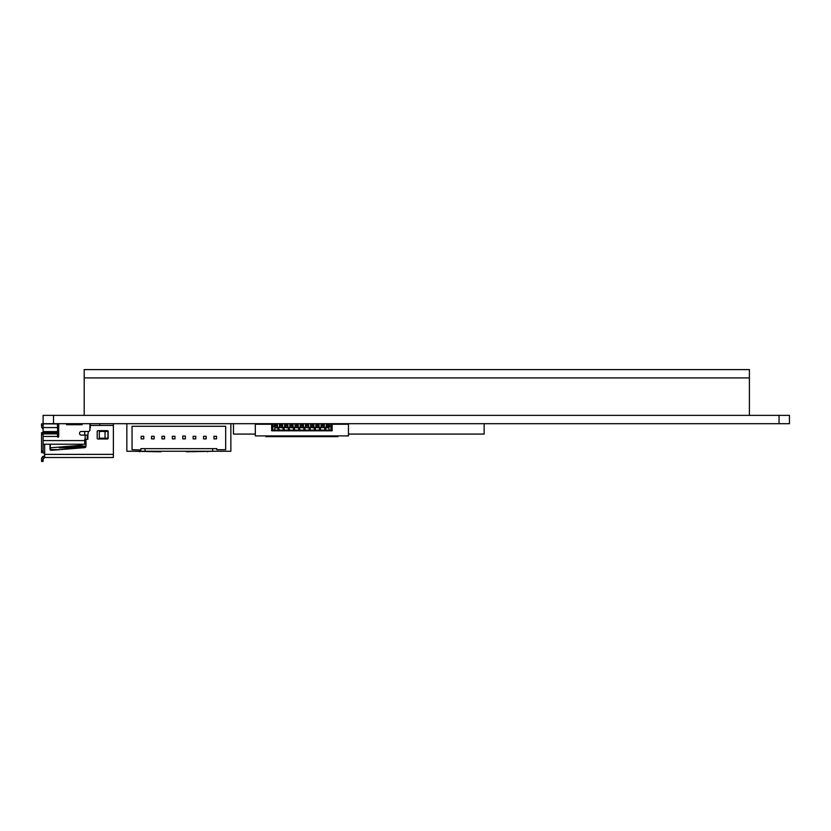 <?xml version="1.0" encoding="UTF-8"?>
<svg xmlns="http://www.w3.org/2000/svg" width="831" height="831" viewBox="0 0 831 831"><rect width="100%" height="100%" fill="white"/><g stroke="black" fill="none" stroke-linecap="round" stroke-linejoin="round"><path stroke-width="1.25" d="M53.516 415.365L43.108 415.365L43.108 423.685L53.516 423.685L53.516 415.365L779.052 415.365L779.052 423.685L789.45 423.685L789.45 415.365L779.052 415.365M779.052 423.685L53.516 423.685M84.201 415.365L84.201 377.918L749.406 377.918L749.406 415.365M84.201 369.598L749.406 369.598L749.406 377.918L84.201 377.918L84.201 369.598M348.459 434.083L484.151 434.083L484.151 423.685M233.469 423.685L233.469 434.083L255.314 434.083M160.944 451.254L186.331 451.254M160.944 451.773L133.085 451.254M214.201 451.254L186.331 451.773M193.665 451.254L193.665 451.773M207.449 451.254L207.449 451.773M139.837 451.254L139.837 451.773M153.621 451.254L153.621 451.773M99.751 423.685L99.751 425.42L113.38 425.42L113.38 457.507L44.666 457.507L44.666 444.232M113.38 425.42L113.38 423.685M43.108 459.844L41.55 459.844L41.55 461.402L43.108 461.402L43.108 459.065L44.666 457.507M90.288 427.757L90.288 423.685M49.974 444.232L49.974 449.031A1.298 1.298 0 0 0 51.377 450.329L84.772 447.639A1.298 1.298 0 0 0 85.967 446.34L85.967 444.232M85.967 443.183L85.967 439.287M107.5 438.986A0.675 0.675 0 0 0 108.175 438.311L108.175 431.341A0.675 0.675 0 0 0 107.5 430.666L97.881 430.666A0.675 0.675 0 0 0 97.196 431.341L97.196 438.311A0.675 0.675 0 0 0 97.881 438.986L107.5 438.986M44.666 455.949L43.108 456.364L44.666 455.949M43.108 432.65L41.55 432.65L41.55 452.615L43.108 452.615L44.666 454.173M49.974 449.031L51.169 447.732L78.737 445.509L78.737 444.232M41.55 459.844L41.55 459.065A3.116 3.116 0 0 1 43.108 456.364L43.108 459.065M89.914 423.685L89.914 430.448L88.875 431.486L81.334 431.486A1.818 1.818 0 0 0 79.516 433.304A1.818 1.818 0 0 0 81.334 435.122L87.878 435.122L87.878 439.287L84.72 439.287L84.72 444.232L43.108 444.232L43.108 452.615M99.305 431.445L99.305 438.207L105.049 438.207L105.049 431.445L99.305 431.445M43.108 428.9A3.116 3.116 0 0 1 41.55 426.199L41.55 425.42L43.108 425.42M82.009 444.232L82.009 445.25L78.737 445.509M105.049 431.445L107.968 431.445L107.968 438.207L105.049 438.207M41.55 425.42L41.55 423.852L57.412 423.945M80.451 445.374L80.451 444.232M71.134 446.122L85.967 446.122M81.802 447.878L59.281 447.878L59.281 447.078M66.511 423.685L66.511 424.724L82.113 424.724L74.312 424.412L74.312 423.685M58.71 423.685L58.71 436.555A0.654 0.654 0 0 1 58.066 437.21A0.654 0.654 0 0 1 57.412 436.555L58.71 436.441M57.412 423.685L57.682 432.702L43.108 432.702L43.108 444.232M82.113 423.685L82.113 424.724M58.7 436.69L57.422 436.69M57.682 432.702L57.412 436.441L43.108 436.441M57.827 423.685L57.827 432.847M43.108 432.702L43.108 427.581L57.412 427.581M43.108 423.945L43.108 427.581M88.356 431.486L87.878 435.122M85.136 439.287L84.72 441.884M84.72 431.486L84.72 435.122M84.72 443.183L85.24 444.232L86.019 444.232L86.019 443.183L85.24 443.183M84.72 444.232L85.24 444.232M145.051 448.647L212.663 448.647L212.663 451.254L145.051 451.254L145.051 448.647L140.886 448.647L140.886 449.945L132.046 449.685L132.046 426.282L225.668 426.282L225.668 449.685L216.818 449.685L216.818 448.647L212.663 448.647M212.663 451.254L230.862 451.254L230.862 423.685M126.842 423.685L126.842 451.254L145.051 451.254M151.554 436.296L151.554 438.893L154.151 438.893L154.151 436.296L151.554 436.296M172.349 436.296L172.349 438.893L174.957 438.893L174.957 436.296L172.349 436.296M195.763 438.893L195.763 436.296L193.156 436.296L193.156 438.893L195.763 438.893M216.559 438.893L216.559 436.296L213.962 436.296L213.962 438.893L216.559 438.893M203.564 436.296L203.564 438.893L206.161 438.893L206.161 436.296L203.564 436.296M182.758 438.893L185.355 438.893L185.355 436.036L182.758 436.036L182.758 438.893M161.952 436.296L161.952 438.893L164.548 438.893L164.548 436.296L161.952 436.296M141.145 436.296L141.145 438.893L143.753 438.893L143.753 436.296L141.145 436.296M271.644 424.257L255.314 424.257L255.314 435.901L348.459 435.901L348.459 424.257L332.13 424.257L332.13 430.801L331.974 430.126L271.789 430.126L271.644 430.801L271.644 424.257L272.838 424.257L272.838 430.126M332.13 424.257L330.946 424.257L330.935 430.126M274.76 430.126L274.76 427.456L329.003 427.456L329.003 430.126M325.783 429.284L325.783 427.456M324.744 429.284L324.744 427.456M277.938 429.284L277.938 427.882L274.76 427.872M329.003 427.872L320.579 427.456M319.54 429.284L319.54 427.882L315.385 427.456M314.336 429.284L314.336 427.882L310.181 427.456M309.142 429.284L309.142 427.882L304.977 427.456M303.938 429.284L303.938 427.882L299.783 427.456M298.734 429.284L298.734 427.882L294.579 427.456M293.54 429.284L293.54 427.882L289.375 427.456M288.336 429.284L288.336 427.882L284.171 427.456M283.132 429.284L283.132 427.882L278.977 427.456M278.977 429.284L278.977 427.882L277.938 427.456M320.579 429.284L320.579 427.882L319.54 427.456M315.385 429.284L315.385 427.882L314.336 427.456M310.181 429.284L310.181 427.882L309.142 427.456M304.977 429.284L304.977 427.882L303.938 427.456M299.783 429.284L299.783 427.882L298.734 427.456M294.579 429.284L294.579 427.882L293.54 427.456M289.375 429.284L289.375 427.882L288.336 427.456M284.171 429.284L284.171 427.882L283.132 427.456M274.76 427.456L274.24 425.482L277.471 425.482L277.471 426.095L274.24 426.095M272.838 426.49L274.24 426.49M335.506 423.685L335.506 424.257M267.218 423.685L267.218 424.257M330.935 426.49L326.251 426.095L326.251 427.456M267.218 435.901L267.218 436.639L337.905 436.639L337.905 435.901M335.506 435.901L335.506 436.639M329.003 427.456L329.481 426.49M265.868 423.685L265.868 424.257M337.386 424.257L337.386 423.685M338.175 423.685L338.175 424.257M324.277 427.456L324.277 426.095L321.057 426.095L321.057 427.456M319.073 427.456L319.073 426.095L315.853 426.095L315.853 427.456M313.879 427.456L313.879 426.095L310.649 426.095L310.649 427.456M308.675 427.456L308.675 426.095L305.455 426.095L305.455 427.456M303.471 427.456L303.471 426.095L300.251 426.095L300.251 427.456M298.277 427.456L298.277 426.095L295.047 426.095L295.047 427.456M293.073 427.456L293.073 426.095L289.842 426.095L289.842 427.456M287.869 427.456L287.869 426.095L284.649 426.095L284.649 427.456M282.665 427.456L282.665 426.095L279.445 426.095L279.445 427.456M277.471 427.456L277.471 426.095M326.251 425.482L329.481 425.482L329.481 424.184L326.251 424.184L326.251 426.095M321.057 425.482L324.277 425.482L324.277 424.184L321.057 424.184L321.057 426.095M315.853 425.482L319.073 425.482L319.073 424.184L315.853 424.184L315.853 426.095M310.649 425.482L313.879 425.482L313.879 424.184L310.649 424.184L310.649 426.095M305.455 425.482L308.675 425.482L308.675 424.184L305.455 424.184L305.455 426.095M300.251 425.482L303.471 425.482L303.471 424.184L300.251 424.184L300.251 426.095M295.047 425.482L298.277 425.482L298.277 424.184L295.047 424.184L295.047 426.095M289.842 425.482L293.073 425.482L293.073 424.184L289.842 424.184L289.842 426.095M284.649 425.482L287.869 425.482L287.869 424.184L284.649 424.184L284.649 426.095M279.445 425.482L282.665 425.482L282.665 424.184L279.445 424.184L279.445 426.095M277.471 425.482L277.471 424.184L274.24 424.184L274.24 425.482M329.481 425.482L329.481 426.095M324.277 425.482L324.277 426.095M319.073 425.482L319.073 426.095M313.879 425.482L313.879 426.095M308.675 425.482L308.675 426.095M303.471 425.482L303.471 426.095M298.277 425.482L298.277 426.095M293.073 425.482L293.073 426.095M287.869 425.482L287.869 426.095M282.665 425.482L282.665 426.095M337.905 424.257L337.905 423.685M344.356 424.257L344.356 423.685M265.598 424.257L265.598 423.685M267.218 436.639L265.868 436.639L265.868 435.901M259.407 424.257L259.407 423.685M264.3 424.257L264.3 423.685M113.38 454.38L44.666 454.38M90.288 425.42L99.751 425.42M50.296 448.179L50.296 444.232M43.108 451.056L41.55 451.056M43.108 434.208L41.55 434.208M60.403 449.602L50.109 449.602M63.945 446.704L85.915 446.704M85.551 447.296L59.281 447.296M43.108 440.586L84.72 440.586M85.188 435.122L85.188 439.287M57.412 431.601L43.108 431.601M43.108 433.886L57.412 433.886M87.255 435.122L87.255 439.287M271.644 430.801L332.13 430.801M325.783 427.518L324.744 427.518M325.783 429.128L324.744 429.128M278.977 427.518L277.938 427.518M278.977 429.128L277.938 429.128M320.579 427.518L319.54 427.518M320.579 429.128L319.54 429.128M315.385 427.518L314.336 427.518M315.385 429.128L314.336 429.128M310.181 427.518L309.142 427.518M310.181 429.128L309.142 429.128M304.977 427.518L303.938 427.518M304.977 429.128L303.938 429.128M299.783 427.518L298.734 427.518M299.783 429.128L298.734 429.128M294.579 427.518L293.54 427.518M294.579 429.128L293.54 429.128M289.375 427.518L288.336 427.518M289.375 429.128L288.336 429.128M284.171 427.518L283.132 427.518M284.171 429.128L283.132 429.128M343.681 424.257L343.681 423.685M266.803 436.639L266.803 435.901M335.921 436.639L335.921 435.901M260.082 424.257L260.082 423.685M324.744 429.398L325.783 429.398M277.938 429.398L278.977 429.398M319.54 429.398L320.579 429.398M314.336 429.398L315.385 429.398M309.142 429.398L310.181 429.398M303.938 429.398L304.977 429.398M298.734 429.398L299.783 429.398M293.54 429.398L294.579 429.398M288.336 429.398L289.375 429.398M283.132 429.398L284.171 429.398"/></g></svg>
